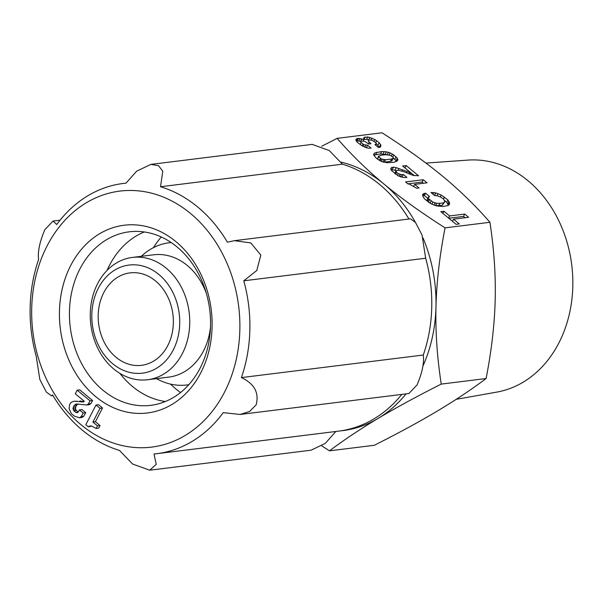 <?xml version="1.0" encoding="UTF-8"?>
<svg xmlns="http://www.w3.org/2000/svg" width="603" height="603" viewBox="0 0 603 603"><rect width="100%" height="100%" fill="white"/><g stroke="black" fill="none" stroke-linecap="round" stroke-linejoin="round"><path stroke-width="0.9" d="M147.592 379.739A61.627 49.536 -97.1 0 0 182.31 353.659A61.627 49.536 -97.1 0 0 181.473 287.435A61.627 49.536 -97.1 0 0 132.411 257.421A61.627 49.536 -97.1 0 0 97.694 283.5A61.627 49.536 -97.1 0 0 98.53 349.725A61.627 49.536 -97.1 0 0 147.592 379.739L168.742 377.116A61.627 49.536 -97.1 0 0 203.46 351.036A61.627 49.536 -97.1 0 0 210.507 326.879M206.339 293.299A61.627 49.536 -97.1 0 0 153.561 254.798L132.411 257.421M171.184 242.542A71.659 57.602 -97.1 0 0 169.247 242.745A71.659 57.602 -97.1 0 0 143.258 254.556L141.2 256.328M103.791 292.591A46.582 37.446 82.9 0 1 130.037 272.88A46.582 37.446 82.9 0 1 167.114 295.568A46.582 37.446 82.9 0 1 167.747 345.617A46.582 37.446 82.9 0 1 141.509 365.328A46.582 37.446 82.9 0 1 104.425 342.64A46.582 37.446 82.9 0 1 103.791 292.591M173.159 350.109A54.458 43.778 82.9 0 1 112.655 363.699A54.458 43.778 82.9 0 1 98.379 288.098A54.458 43.778 82.9 0 1 158.891 274.508A54.458 43.778 82.9 0 1 173.159 350.109M425.952 163.081L467.958 160.097A117.005 94.053 82.9 0 1 558.227 219.605A117.005 94.053 82.9 0 1 558.74 343.197A117.005 94.053 82.9 0 1 496.744 392.116L456.215 399.322M126.035 183.116L123.238 183.463A136.15 109.444 82.9 0 0 56.765 224.512L53.019 221.067L44.818 229.675C39.655 241.939 37.582 251.896 38.6 259.561A136.15 109.444 82.9 0 0 36.233 356.358L39.851 379.506L46.378 392.116L51.413 395.764L52.597 394.973A136.15 109.444 82.9 0 0 119.469 450.418L132.63 464.039L149.717 470.212L156.23 464.363L153.991 453.999A136.15 109.444 82.9 0 0 156.765 453.697A136.15 109.444 82.9 0 0 223.231 412.64L240.1 414.465L249.574 411.472L256.124 404.884C259.335 392.862 254.428 383.772 241.404 377.599L423.291 355.031A136.15 109.444 -97.1 0 0 425.658 258.235L243.77 280.802A136.15 109.444 82.9 0 1 241.404 377.599M47.215 245.677A128.989 103.686 -97.1 0 0 81.021 424.731A128.989 103.686 -97.1 0 0 224.331 392.53A128.989 103.686 -97.1 0 0 190.525 213.477A128.989 103.686 -97.1 0 0 47.215 245.677M170.468 384.096A97.46 78.345 -97.1 0 0 180.538 392.53M423.291 355.031C424.308 362.697 422.236 372.654 417.08 384.918L408.879 393.525L240.1 414.465M156.765 453.697L338.652 431.13A136.15 109.444 -97.1 0 0 401.802 394.407M335.856 431.477L325.251 443.416L311.035 450.2L149.717 470.212M200.023 368.343A87.427 70.28 82.9 0 1 150.765 405.337A87.427 70.28 82.9 0 1 81.171 362.757A87.427 70.28 82.9 0 1 79.98 268.81A87.427 70.28 82.9 0 1 129.238 231.816A87.427 70.28 82.9 0 1 198.832 274.403A87.427 70.28 82.9 0 1 200.023 368.343M144.29 231.959A87.427 70.28 -97.1 0 0 109.588 265.139A87.427 70.28 -97.1 0 0 107.093 270.37M119.876 373.37A87.427 70.28 -97.1 0 0 165.328 401.523M200.716 372.948A94.588 76.038 -97.1 0 0 175.925 241.645A94.588 76.038 -97.1 0 0 70.83 265.26A94.588 76.038 -97.1 0 0 95.621 396.563A94.588 76.038 -97.1 0 0 200.716 372.948M71.305 413.568L69.104 408.638L69.518 404.915L70.476 403.068L72.39 401.711L74.486 401.206L83.387 401.982L84.345 401.304L75.285 393.797L77.161 390.164L90.058 400.852L88.362 403.927L86.877 404.975L76.166 403.987L74.154 405.412L72.971 408.457L73.92 410.914L75.774 412.452L77.222 412.693L78.36 411.887L79.392 409.897L83.176 413.032L81.262 416.5L79.445 417.789L74.395 416.13L71.305 413.568M77.35 401.281L74.486 401.206M79.882 400.972L83.794 401.613L81.254 401.93M90.058 400.852L92.598 400.543L79.702 389.847L77.161 390.164M92.598 400.543L90.895 403.611L88.362 403.927M90.895 403.611L89.417 404.658L86.877 404.975M78.186 404.04L76.694 405.103L74.154 405.412M76.694 405.103L75.85 406.731L73.31 407.048M75.85 406.731L75.511 408.141L72.971 408.457M75.511 408.141L75.812 409.543L73.272 409.859M75.812 409.543L76.453 410.605L73.92 410.914M77.938 412.188L75.774 412.452M76.453 410.605L78.171 412.022M83.176 413.032L85.716 412.716L81.933 409.58L79.392 409.897M85.716 412.716L83.794 416.191L81.262 416.5M83.794 416.191L81.985 417.48L79.445 417.789M85.799 424.731L96.005 405.028L99.992 408.329L92.877 422.047L97.513 425.884L96.171 428.462L91.392 425.944L89.47 426.065L88.392 426.879L85.799 424.731M99.992 408.329L102.525 408.012L98.545 404.711L96.005 405.028M102.525 408.012L95.417 421.731L92.877 422.047M95.417 421.731L100.045 425.567L97.513 425.884M100.045 425.567L98.711 428.145L96.171 428.462M91.633 426.035L88.392 426.879M160.534 186.742L162.78 171.207L158.566 165.727L150.863 164.393L312.181 144.381L329.268 150.554L342.429 164.174L160.534 186.742A136.15 109.444 82.9 0 1 227.406 242.18L234.348 240.68L410.485 218.829L415.512 222.477L422.047 235.087L425.658 258.235M408.94 219.017A136.15 109.444 -97.1 0 0 342.429 164.174M150.863 164.393L136.625 171.199L126.004 183.161A136.15 109.444 82.9 0 0 123.238 183.463M161.242 236.964A97.46 78.345 -97.1 0 0 153.531 247.599M243.77 280.802L256.795 270.461L260.828 255.092L250.81 242.911L234.348 240.68M381.194 158.966L378.533 156.207L381.104 155.257L385.415 154.722L390.36 155.265L393.133 157.406L393.337 158.205L391.626 158.996L385.483 159.757L381.194 158.966L380.214 160.85M380.335 158.408L379.325 160.36M382.385 159.478L381.375 161.431M384.149 159.757L382.973 162.026M385.483 159.757L384.269 162.109L383.237 162.109M391.626 158.996L390.405 161.348L384.269 162.109M393.02 158.574L391.807 160.926L390.405 161.348M393.337 158.205L391.807 160.926M378.533 156.207L377.455 159.102M378.707 156.878L377.523 159.154L375.963 157.865L373.687 155.031L373.626 154.285L374.764 152.943L381.752 151.549L386.38 151.835L390.171 152.898L393.865 154.994L397.294 158.212L397.852 159.991L396.797 161.235L394.151 162.199L387.118 162.772L381.586 161.536L377.531 159.162M362.328 145.979L357.421 142.383L355.966 140.567L356.004 139.293L358.468 138.313L363.948 139.617L363.594 138.479L364.114 137.461L367.807 136.956L374.847 139.481L379.174 142.745L380.968 145.338L380.463 146.974L378.488 147.554L375.013 144.675L376.385 143.499L375.631 142.557L372.36 140.476L370.325 139.971L368.501 140.198L368.124 140.929L370.973 143.725L368.569 144.027L365.569 141.833L363.458 141.087L361.257 141.155L360.519 141.856L363.715 144.645L367.596 145.225L371.071 148.104L368.229 148.202L362.328 145.979M366.669 147.81L365.787 147.592M367.596 145.225L366.383 147.569M365.584 145.293L364.642 147.117M363.715 144.645L362.878 146.25M363.059 144.223L362.199 145.888M361.144 142.632L360.149 144.547M360.519 141.856L360.767 141.373M369.149 142.21L368.312 143.816M368.124 140.929L368.501 140.198M376.008 144.238L375.548 145.119M380.968 145.338L380.018 147.17M379.611 147.343L376.28 143.702M380.681 144.63L379.468 146.974M379.174 142.745L377.96 145.097M376.656 140.657L375.661 142.587M374.847 139.481L373.935 141.253M372.036 138.087L370.973 140.13M369.684 140.047L366.594 139.308L363.88 139.399M369.91 137.356L368.697 139.708M367.807 136.956L366.594 139.308M365.056 137.054L363.865 139.353M363.948 139.617L363.187 141.094M360.88 141.328L356.147 140.793M361.83 138.886L360.617 141.238M360.059 138.449L358.838 140.793M358.468 138.313L357.247 140.657M357.308 138.456L356.117 140.755M356.365 138.863L355.989 139.579M397.784 159.154L396.684 161.272M396.488 161.348L393.239 157.835M397.294 158.212L396.081 160.564M396.118 156.863L394.905 159.215M393.865 154.994L392.787 157.074M392.395 154.014L391.422 155.898M390.171 152.898L389.154 154.858M387.465 154.722L380.538 153.901L373.777 155.205M388.475 152.295L387.254 154.647M386.38 151.835L385.166 154.18M384.262 151.572L383.048 153.923M381.752 151.549L380.538 153.901M376.943 152.144L375.729 154.496M374.764 152.943L373.687 155.016M398.184 175.865L391.453 170.476L390.782 168.742L391.219 167.875L393.533 167.144L396.246 167.657L410.779 172.812L402.593 166.021L406.226 165.569L418.527 175.767L413.251 175.428L404.07 171.772L398.123 170.174L395.96 170.83L396.555 172.209L398.281 173.649L401.59 174.697L403.354 174.478L406.912 177.425L403.369 177.493L398.184 175.865M402.819 177.388L402.141 176.822L400.799 176.988M403.354 174.478L402.141 176.822M401.59 174.697L400.475 176.852M400.023 174.395L399.065 176.242M398.281 173.649L397.4 175.352M396.555 172.209L395.545 174.161M396.05 171.516L394.935 173.679M394.792 173.566L395.96 170.83M414.314 175.631L404.892 167.928M406.226 165.569L405.005 167.913M410.779 172.812L409.995 174.327M409.625 172.586L408.955 173.875M407.01 171.704L406.445 172.797M402.578 169.797L401.93 171.048M396.412 170.468L390.978 169.654M396.246 167.657L395.025 170.008M393.533 167.144L392.312 169.488M391.897 167.348L390.865 169.33M409.497 184.171L407.982 183.945L405.555 181.933L423.298 179.732L427.037 182.822L414.676 184.36L419.017 187.955L416.696 188.242L409.497 184.171M414.676 184.36L413.748 186.154M423.517 183.259L422.085 182.076L407.854 183.84M423.298 179.732L422.085 182.076M430.964 203.754L424.844 199.194L423.148 196.91L422.567 194.535L424.331 193.397L425.62 193.239L429.577 196.518L428.258 197.528L428.771 198.809L432.901 202.095L436.738 203.301L439.873 203.332L443.537 202.872L444.773 201.786L443.793 199.246L440.665 197.113L437.394 195.817L434.65 195.538L430.957 192.47L435.856 192.915L441.29 195.078L447.946 199.925L449.612 203.362L449.333 204.47L448.127 205.533L443.084 206.49L436.489 205.894L430.964 203.754M449.612 203.362L448.79 204.952M448.338 205.344L446.733 202.276L444.577 200.482M449.491 202.548L448.27 204.899M449.016 201.364L447.803 203.716M447.946 199.925L446.733 202.276M444.471 197.045L443.446 199.013M441.29 195.078L440.326 196.947M438.117 193.638L437.032 195.741M435.502 195.538L434.213 195.176M435.856 192.915L434.635 195.266M433.874 192.5L433.007 194.174M444.773 201.786L442.323 205.224L435.735 205.653M443.537 202.872L442.323 205.224M439.873 203.332L438.66 205.676M436.738 203.301L435.547 205.593M435.11 202.955L433.994 205.103M432.901 202.095L431.831 204.161M431.13 201.003L430.007 203.166M428.748 202.382L427.037 199.872L428.537 196.895M429.562 199.699L428.341 202.05M428.771 198.809L427.55 201.153M428.258 197.528L427.037 199.872M427.768 198.379L424.406 195.583L422.771 195.869M425.62 193.239L424.406 195.583M424.331 193.397L423.118 195.741M423.532 193.691L422.688 195.319M459.26 223.932L456.102 224.324L440.823 211.653L443.974 211.261L449.619 215.942L464.717 214.065L468.621 217.306L453.524 219.175L459.26 223.932M453.524 219.175L452.438 221.278M465.101 217.743L463.496 216.417L448.775 218.241M464.717 214.065L463.496 216.417M449.619 215.942L448.534 218.037M443.974 211.261L442.888 213.364M329.479 450.84L374.342 445.278C398.673 433.007 419.65 421.61 437.265 411.088L437.529 410.929C455.129 400.415 471.32 389.613 486.101 378.526C491.551 350.592 494.573 324.316 495.191 299.699L495.199 299.329C495.787 274.719 494.03 249.031 489.93 222.288C475.782 205.992 460.187 190.782 443.137 176.649C426.087 162.516 405.706 147.893 381.985 132.788L337.122 138.358C351.3 154.677 366.903 169.888 383.915 183.99C400.92 198.101 421.301 212.716 445.067 227.851C439.617 255.838 436.587 282.114 435.977 306.678L435.969 307.048C435.374 331.612 437.13 357.293 441.238 384.096C416.869 396.39 395.892 407.786 378.315 418.278L378.051 418.437C360.481 428.929 344.29 439.73 329.479 450.84L321.829 445.896M489.93 222.288L445.067 227.851M321.783 146.22L337.122 138.358M486.101 378.526L441.238 384.096M415.384 222.311A136.15 109.444 -97.1 0 0 383.915 183.99A136.15 109.444 -97.1 0 0 340.974 162.124M435.977 306.678A136.15 109.444 -97.1 0 0 423.012 237.929M340.77 430.844A136.15 109.444 -97.1 0 0 378.051 418.437M378.315 418.278A136.15 109.444 -97.1 0 0 406.03 393.88M422.816 366.353A136.15 109.444 -97.1 0 0 435.969 307.048M156.373 378.646L158.808 379.867A71.659 57.602 -97.1 0 0 186.892 384.97A71.659 57.602 -97.1 0 0 188.814 384.691M398.93 168.561L398.086 170.182M171.131 242.512L169.247 242.745M53.019 221.067L60.096 220.185M51.413 395.764L52.951 395.576M188.777 384.737L186.892 384.97"/></g></svg>

